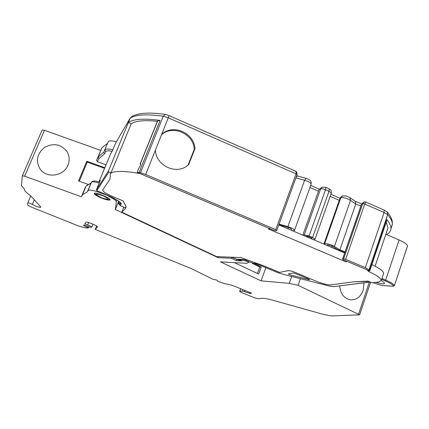 <?xml version="1.0" encoding="UTF-8"?>
<svg xmlns="http://www.w3.org/2000/svg" width="429" height="429" viewBox="0 0 429 429"><rect width="100%" height="100%" fill="white"/><g stroke="black" fill="none" stroke-linecap="round" stroke-linejoin="round"><path stroke-width="0.64" d="M99.174 183.07C94.67 181.778 92.106 181.499 91.495 182.234L87.253 191.919L82.513 194.728L86.1 186.084L90.905 183.226M106.038 164.774L97.324 161.717L96.579 160.14L102.059 147.624L98.166 157.009L103.716 152.161L108.301 141.634C109.068 140.551 111.771 140.594 116.409 141.763M102.059 147.624L107.293 143.517M101.244 197.919C106.017 199.807 108.928 200.482 109.985 199.946L110.033 199.844C110.929 198.144 94.294 191.447 94.208 193.479C94.412 194.493 96.756 195.973 101.244 197.919M85.173 187.725L81.376 196.777L24.646 176.19L22.356 175.772L21.45 185.618L24.271 188.739C23.986 190.229 26.072 192.535 30.529 195.656L40.728 206.939L40.616 207.357C39.077 207.475 36.315 206.505 32.331 204.451C30.148 203.325 28.63 202.788 27.783 202.853L27.494 204.719C27.729 205.282 29.349 206.199 32.347 207.47L79.285 226.292C84.073 227.713 87.146 228.255 88.503 227.912L83.505 225.536L84.025 224.828L86.856 225.986C89.677 227.086 91.297 227.493 91.715 227.209C91.581 226.743 90.246 225.97 87.698 224.893L84.835 223.724L85.929 222.233C86.304 221.192 98.032 225.922 97.447 226.871L95.233 229.402L191.506 268.677L212.618 279.15L216.752 280.073L218.318 281.547L225.327 283.869C227.236 283.896 230.598 284.802 235.403 286.588L251.619 293.2L250.005 293.431L250.289 292.658M82.513 194.728L81.376 196.777M104.574 193.94L104.413 194.332C95.313 190.691 89.859 189.42 88.068 190.514L87.253 191.919M116.961 200.064L116.398 201.453C115.573 200.209 113.159 198.568 109.159 196.525L107.556 195.399L104.413 194.332M239.57 259.347L238.899 259.336L239.618 259.84L241.908 260.923L236.433 260.655L236.819 259.615M234.427 262.645L258.703 274.061L261.256 267.063L253.925 263.336M250.005 293.431L242.374 290.975L239.639 291.452L241.35 292.422L254.928 297.951L257.888 298.788L261.776 298.332C263.867 298.134 267.894 298.863 273.868 300.514L319.369 313.277C325.788 315.063 330.432 315.932 333.306 315.883L359.647 314.811L298.053 285.333L289.259 283.344L261.095 280.866L265.878 267.691M261.095 280.866L220.463 261.894L246.97 263.32L249.249 261.829M90.991 183.081L86.272 185.789L85.022 187.988M276.726 230.464L275.761 229.671L145.672 174.474L140.508 172.737L137.291 172.41L274.077 230.4L275.906 230.759L276.726 230.464M385.864 234.218L386.518 234.502C389.253 233.108 390.717 231.193 390.916 228.77C391.103 226.18 389.709 223.101 386.744 219.53L369.621 270.222L365.363 267.685L345.672 259.331L343.661 258.859L342.653 259.062L343.404 259.808M365.363 267.685L384.078 212.484L384.068 210.038L365.765 202L364.736 204L362.725 203.614L361.54 204.113L342.546 259.116M364.425 201.882L362.725 203.614L343.661 258.859M295.297 171.053L296.219 172.142L296.074 173.884L168.388 117.873L163.277 116.216L165.449 114.457M130.067 118.227L115.648 143.093L112.612 150.461L110.355 154.311L112.607 150.466M100.273 180.411L96.407 189.79L96.782 190.701L105.48 194.321L96.793 190.691L108.805 172.045L108.371 171.026L130.378 117.712M369.053 269.68L387.666 214.618L387.103 211.958M381.247 280.679C383.403 281.756 384.513 282.604 384.572 283.215C384.046 284.164 381.183 283.869 375.981 282.32M386.518 234.502L399.061 239.945C404.064 242.171 406.89 244.117 407.539 245.779L407.512 245.983M324.195 284.765L282.818 274.195L324.152 284.743C328.963 286.111 332.405 286.701 334.475 286.508L369.771 282.025L368.254 281.386L354.07 281.767L330.62 284.899L354.07 281.762L368.002 281.108L372.034 282.808L378.753 281.976L381.279 280.394C380.984 278.239 376.759 275.268 368.602 271.482L367.074 269.841L369.642 270.935M255.63 263.427L277.52 272.512L282.765 274.169M244.573 259.599L250.032 262.189M237.586 259.272L244.482 259.556M334.845 286.54L334.722 286.551C332.577 286.749 329.064 286.154 324.185 284.759L324.152 284.743M239.881 259.379L247.592 261.518L247.737 261.116M119.911 204.703L120.168 205.668L120.624 205.319L120.013 204.74M97.324 161.717L98.885 158.687L104.451 153.882L103.716 152.161L108.301 141.634M98.885 158.687L98.166 157.009L96.579 160.14M112.902 149.753C108.339 148.702 105.647 148.783 104.837 150L105.593 151.732C106.258 150.697 108.435 150.552 112.125 151.298M100.638 150.359L44.439 130.287L42.117 130.003L22.372 175.74M22.356 175.772L42.117 130.003M27.783 202.853L30.754 195.903M95.233 229.402L96.616 226.019M339.73 285.918C340.46 293.64 343.908 298.268 350.075 299.796C356.118 300.262 360.473 297.136 363.143 290.428L364.001 282.845M298.053 285.333L300.402 278.689M289.259 283.344L291.709 276.464M104.821 167.734L86.765 161.25L78.545 180.952L88.401 184.513M67.97 165.122C69.809 160.441 69.519 155.984 67.106 151.753C61.154 144.16 53.663 142.691 44.621 147.356C36.814 153.839 35.409 161.218 40.417 169.487C47.093 178.727 63.873 176.056 67.97 165.122M249.147 262.108L247.592 261.518M236.433 260.655L231.381 258.269L218.093 257.673L115.337 209.513L116.398 201.453M117.954 203.067L115.337 209.513M161.813 134.256C173.128 123.611 194.267 132.92 194.948 148.648L188.69 164.623L186.636 166.205C174.994 174.683 156.017 165.117 155.378 150.284L169.096 115.621L295.334 171.069M274.077 230.4L270.222 228.786M369.621 270.222L369.685 270.935L343.264 259.733M291.425 230.298L293.581 230.829L294.551 230.287C294.101 229.161 291.876 227.944 287.875 226.635L279.102 224.061M302.788 235.135L319.058 189.57L321.879 187.355M313.578 239.725L315.042 239.146L312.628 237.478L309.1 235.977L304.247 234.883L303.072 235.253M345.055 251.85L339.859 249.935L334.427 246.471C330.673 244.466 327.44 243.511 324.721 243.602L324.024 243.79L340.111 197.967L342.181 196.112M324.024 243.79L325.107 244.632M140.508 172.737L163.277 116.216C146.6 113.894 135.521 114.591 130.035 118.307L115.648 143.093L112.596 150.493M131.226 123.734C135.832 120.785 144.546 119.981 157.363 121.31L157.668 120.892L160.097 120.415C144.187 118.27 133.596 118.956 128.319 122.474L131.226 123.734L110.977 173.005C115.68 170.726 125.402 170.935 140.133 173.632L270.238 228.791L268.323 228.952L346.058 261.888L346.922 261.299L367.074 269.841M160.097 120.415L139.109 172.458M157.668 120.892L140.235 164.066L140.717 163.529L140.369 165.385L138.117 169.777L137.291 172.41M120.168 205.668L125.316 207.802L126.099 206.858L123.246 200.96L112.677 196.557C105.925 193.608 102.59 191.409 102.67 189.967L109.996 179.258L110.516 172.764L111.234 172.485M108.805 172.045L110.516 172.764M371.873 264.57L372.066 264.028M386.744 219.53L386.819 220.324M370.227 282.046L369.771 282.025M288.326 273.949L290.546 274.989L308.778 279.628L290.546 274.989L288.411 273.884L293.264 272.951L295.275 273.466L308.671 279.038L309.684 279.67L308.778 279.633L309.684 279.687M316.13 281.172L292.342 271.257L316.13 281.172C322.603 283.735 327.429 284.979 330.62 284.899M231.381 258.269L231.703 257.416M218.093 257.673L218.474 256.665M110.355 154.311L98.981 181.907L110.376 154.274M123.799 207.175L121.793 212.146L125.976 207.872L125.424 207.641L126.164 206.88L123.246 200.96M125.316 207.802L125.761 207.781M109.996 179.258L102.676 189.961C102.595 191.409 105.931 193.608 112.682 196.552L123.316 200.987M110.001 179.252L110.435 173.82L111.159 172.555M140.385 163.696L140.24 164.05M157.363 121.31L140.117 164.034M140.235 164.066L140.776 164.296M137.253 172.415L140.133 173.632M291.516 229.322L291.538 229.258C291.329 228.732 290.288 228.164 288.427 227.552L278.861 224.732M311.711 238.932L312.028 238.133L308.033 236.304L307.062 236.084L305.877 236.449M344.809 252.563L337.467 249.587L332.035 246.128L327.509 244.793L327.107 245.485M316.13 281.167C322.603 283.73 327.429 284.974 330.62 284.894M292.342 271.257L288.406 270.597L279.617 272.399L263.642 265.766L240.835 257.588L216.548 256.58L121.793 212.146M292.444 271.305L288.465 270.629L279.617 272.399M279.654 272.431L263.642 265.766M263.631 265.776L240.835 257.588M386.202 222.147L387.966 227.965L387.049 230.695M161.669 134.615C173.075 124.517 193.581 133.88 194.262 149.308L194.948 148.648M194.262 149.308L188.052 165.165M346.342 261.057L346.058 261.888M368.897 270.619L368.602 271.482M110.435 173.82L110.977 173.005M383.424 273.965L383.66 273.273C383.424 271.149 379.493 268.254 371.863 264.596M344.669 252.96L278.791 224.919M104.563 168.361L87.264 162.151L79.306 181.226M87.264 162.151L86.765 161.25M257.421 273.461L259.786 266.977L261.256 267.063M259.786 266.977L252.397 263.465L253.85 263.545M252.397 263.465L252.525 263.122M94.788 193.179C95.2 193.988 94.326 194.31 101.394 197.694C109.872 200.338 110.344 199.673 102.842 195.678C94.359 193.029 93.887 193.694 101.416 197.678C110.328 200.81 108.725 199.346 109.808 199.292M381.912 278.501L385.682 280.094C390.755 282.293 393.661 284.105 394.39 285.542L392.766 286.25L381.29 285.355L373.08 282.679M407.539 245.779L394.38 285.709M381.644 285.382L381.29 285.355M119.064 201.507L118.538 202.794L120.903 203.341M118.64 201.196L118.002 202.783L118.538 202.794L118.651 203.652L120.597 204.134L120.624 202.938M99.587 182.073C95.479 180.759 92.846 180.7 91.693 181.907L88.068 190.514M108.693 195.721L108.521 196.139M109.363 196.026L109.159 196.525M239.79 259.373L244.541 259.593M296.981 174.785L296.074 173.884L275.761 229.671M345.672 259.331L364.736 204L384.078 212.484L387.666 214.618C390.975 218.49 392.53 221.814 392.321 224.603L390.926 228.072M342.653 259.062L361.674 203.984M108.371 171.026L96.407 189.79L96.782 190.701M120.624 205.319L118.415 203.748L120.27 204.901M121.418 204.129L120.983 203.507C120.967 202.188 115.803 199.126 105.48 194.321C115.203 198.525 120.511 201.802 121.418 204.129L120.597 204.134M399.061 239.945L385.682 280.094L385.14 280.823C389.982 282.915 392.755 284.647 393.457 286.014M381.633 279.338L385.14 280.823M250.134 262.237L253.662 263.326M253.448 263.277L255.528 263.385M240.867 257.614L231.714 257.228L239.784 260.494L240.176 260.103M239.779 260.419L237.248 259.218M239.784 260.494L240.61 260.306M100.289 180.362L99.281 181.987M105.593 151.732L104.451 153.882M24.646 176.19L44.439 130.287M34.304 199.828L32.331 204.451M27.788 202.837L30.754 195.908M87.623 227.338L87.999 226.426M87.698 224.893L88.647 222.581M244.53 291.495L244.905 290.465M242.374 290.975L242.868 289.634M239.731 291.393L240.707 288.749M358.59 314.076L369.337 282.169M145.672 174.474L155.378 150.284M287.875 226.635L304.638 180.244L295.908 177.869M311.089 184.282L311.154 184.105C310.784 182.781 308.612 181.494 304.638 180.244L305.984 178.271L309.786 180.089C310.746 180.352 311.202 181.692 311.154 184.105L294.551 230.287M318.457 191.243L309.926 187.516M304.247 234.883L320.667 188.851L319.058 189.57M309.1 235.977L325.525 189.763C323.332 188.878 321.707 188.572 320.667 188.851L322.442 187.103L325.697 187.382L325.525 189.763L329 191.286L329.161 188.899C330.389 190.052 331.193 188.722 331.327 193.098L329 191.286L312.628 237.478M331.285 193.222L315.042 239.146M339.28 200.338L330.174 196.359M324.721 243.602L340.835 197.683L340.111 197.967M334.427 246.471L350.498 200.338C346.83 198.225 343.613 197.34 340.835 197.683L342.712 195.903L345.908 195.908L349.973 197.608L350.498 200.338L355.759 204.07L360.902 205.958M339.859 249.935L355.759 204.07L355.228 201.357L361.626 203.893M305.984 178.271L297.259 175.906L296.09 177.365M125.225 207.754L120.276 205.7M370.045 282.078L334.475 286.508M332.035 246.128L331.596 247.394M327.509 244.793L327.247 245.544M311.545 237.8L311.218 238.722M308.033 236.304L307.7 237.226M307.062 236.084L306.794 236.835M288.427 227.552L287.966 228.823M279.67 224.984L279.569 225.252M373.053 282.684L381.44 285.398L392.91 286.299L394.412 285.623L407.55 245.876M276.802 230.378L297.072 174.673C296.959 172.324 296.412 171.139 295.431 171.112M365.744 201.995L364.387 201.893M361.556 204.065L363.813 202.097M100.273 180.405L96.407 189.79M118.002 202.783L118.415 203.748M255.571 263.417L277.493 272.512L282.834 274.201M255.598 263.427L253.603 263.32L250.08 262.226L244.519 259.583M238.899 259.336L237.494 259.272M88.535 227.89L88.991 226.769M91.715 227.209L92.964 224.158M239.65 291.43L240.642 288.722M359.647 314.811L370.618 282.212M387.355 212.189C390.1 215.369 391.752 218.506 392.304 221.595L392.321 224.603L390.916 228.77M384.068 210.038L387.13 211.931M355.228 201.357L349.973 197.608M340.015 198.241L330.915 194.262M329.161 188.899L325.697 187.382M319.246 189.157L310.682 185.408M296.68 175.74L297.259 175.906M165.455 114.436L169.096 115.621M131.242 116.929C137.629 112.886 149.013 112.049 165.401 114.425M386.904 220.061L369.814 270.661M231.419 257.212L239.843 260.521M343.398 259.813L346.927 261.304M312.028 238.133L311.744 238.942M291.538 229.258L291.2 230.201M387.966 227.965L375.091 266.195M381.279 280.394L383.66 273.273"/></g></svg>
